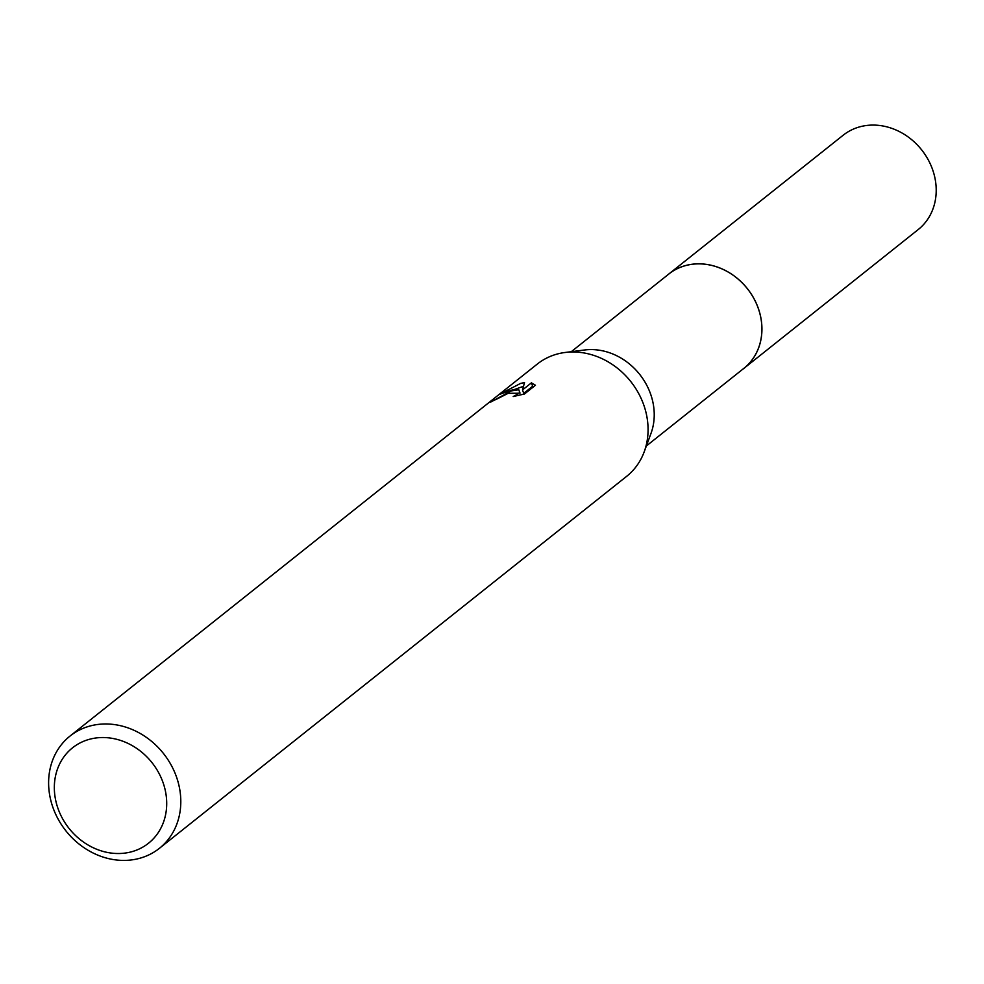<?xml version="1.0" encoding="UTF-8"?>
<svg xmlns="http://www.w3.org/2000/svg" width="984" height="984" viewBox="0 0 984 984"><rect width="100%" height="100%" fill="white"/><g stroke="black" fill="none" stroke-linecap="round" stroke-linejoin="round"><path stroke-width="1.48" d="M571.274 351.694L668.837 274.019A60.27 52.3 51.5 0 1 685.996 265.483A60.27 52.3 51.5 0 1 753.449 297.734A60.27 52.3 51.5 0 1 743.904 368.323L646.353 445.986M667.853 274.807A60.282 52.312 51.5 0 1 685.996 265.459A60.282 52.312 51.5 0 1 753.83 298.361A60.282 52.312 51.5 0 1 742.92 369.111M70.012 736.069L537.276 364.08A71.746 62.263 51.5 0 1 557.707 353.908A71.746 62.263 51.5 0 1 565.099 352.481L584.533 349.997A60.27 52.3 51.5 0 1 639.625 374.314A60.27 52.3 51.5 0 1 650.977 433.452L644.2 451.828A71.746 62.263 51.5 0 1 626.648 476.342L159.396 848.331A71.746 62.263 51.5 0 1 138.965 858.491A71.746 62.263 51.5 0 1 58.671 820.09A71.746 62.263 51.5 0 1 70.012 736.069A71.746 62.263 51.5 0 1 90.442 725.897A71.746 62.263 51.5 0 1 170.736 764.297A71.746 62.263 51.5 0 1 159.396 848.331M565.099 352.481A71.746 62.263 51.5 0 1 630.683 381.435A71.746 62.263 51.5 0 1 644.2 451.828M524.521 382.616L522.492 389.947L531.409 382.85L535.468 385.236L524.472 393.994L513.217 396.527L516.329 394.879L517.178 393.268L508.261 393.28L496.379 399.295A71.746 62.263 -128.5 0 0 490.389 402.235L511.213 390.931L518.802 389.762L512.529 389.873L499.442 394.387L520.696 383.366L524.521 382.628M89.901 739.168A60.983 52.927 51.5 0 1 162.79 781.849A60.983 52.927 51.5 0 1 131.143 851.886A60.983 52.927 51.5 0 1 58.253 809.205A60.983 52.927 51.5 0 1 89.901 739.168M517.178 393.243L520.032 393.108L518.802 389.762M533.771 386.589L532.639 386.232L523.734 393.329L522.492 389.947M523.402 386.343L513.697 389.762M532.652 386.232L531.409 382.85M667.435 275.139A60.307 52.324 51.5 0 1 668.837 273.983L843.153 135.238A60.27 52.3 51.5 0 1 932.34 168.891A60.27 52.3 51.5 0 1 918.232 229.543L743.953 368.336A60.307 52.324 51.5 0 1 742.514 369.443M668.837 273.983A60.307 52.324 51.5 0 1 758.061 307.648A60.307 52.324 51.5 0 1 743.953 368.336M517.19 393.268L518.002 395.519"/></g></svg>
